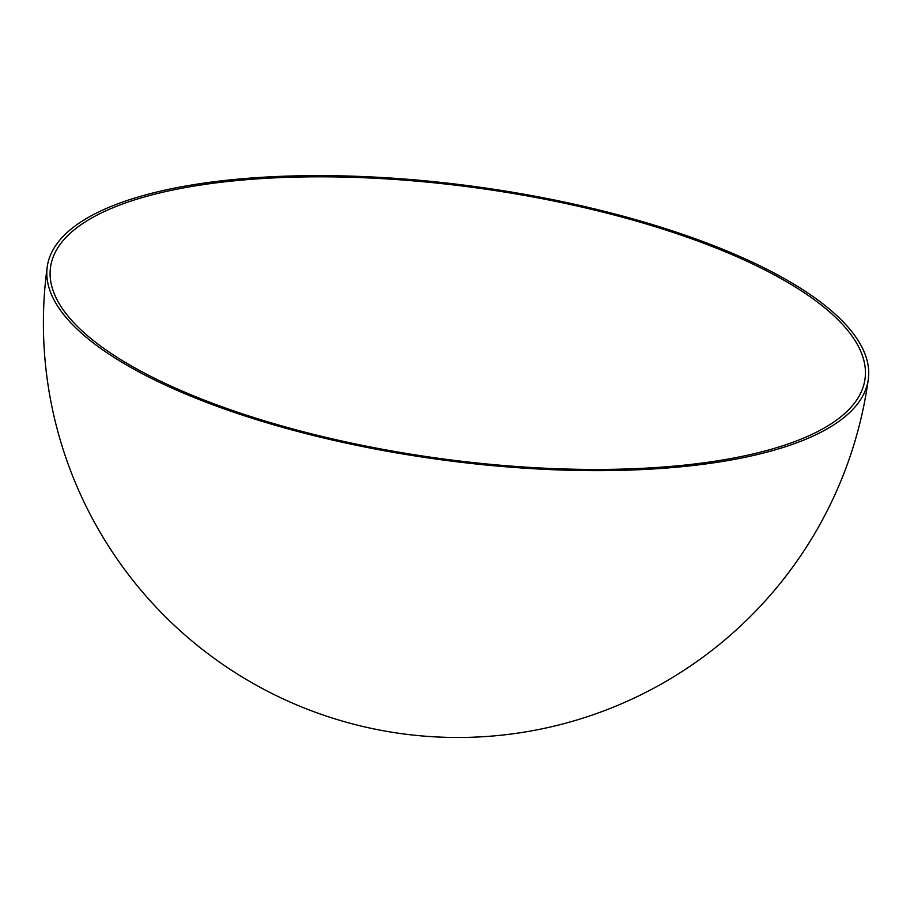 <?xml version="1.0" encoding="UTF-8"?>
<svg xmlns="http://www.w3.org/2000/svg" width="914" height="914" viewBox="0 0 914 914"><rect width="100%" height="100%" fill="white"/><g stroke="black" fill="none" stroke-linecap="round" stroke-linejoin="round"><path stroke-width="1.37" d="M829.889 424.61A411.06 136.54 7.8 0 0 865.021 378.91A411.06 136.54 7.8 0 0 551.93 200.634A411.06 136.54 7.8 0 0 85.642 221.645A411.06 136.54 7.8 0 0 50.51 267.334A411.06 136.54 7.8 0 0 363.601 445.621A411.06 136.54 7.8 0 0 829.889 424.61M82.637 220.822A414.373 137.637 7.8 0 0 47.231 266.888A414.373 137.637 7.8 0 0 362.835 446.603A414.373 137.637 7.8 0 0 832.883 425.421A414.373 137.637 7.8 0 0 868.3 379.356A414.373 137.637 7.8 0 0 552.696 199.64A414.373 137.637 7.8 0 0 82.637 220.822M47.231 266.888A414.373 414.373 0 0 0 401.532 733.656A414.373 414.373 0 0 0 868.3 379.356"/></g></svg>
